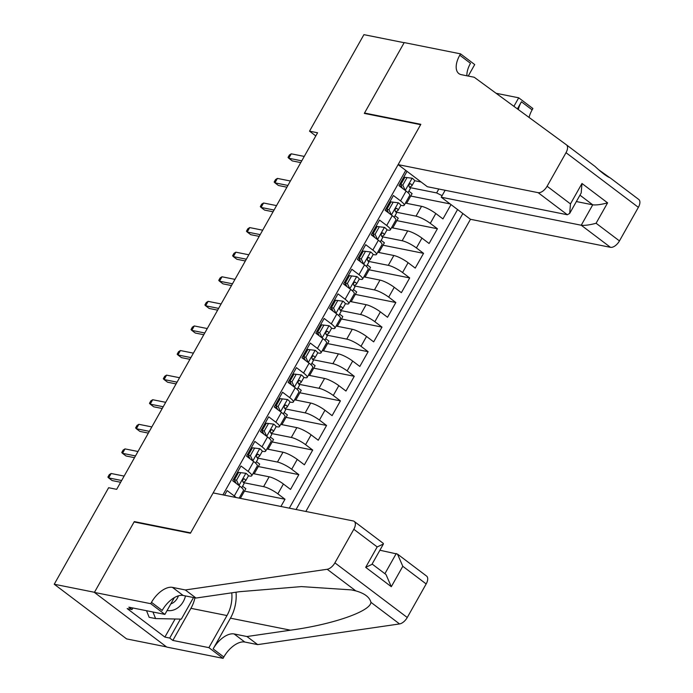 <?xml version="1.0" encoding="UTF-8"?>
<svg xmlns="http://www.w3.org/2000/svg" width="693" height="693" viewBox="0 0 693 693"><rect width="100%" height="100%" fill="white"/><g stroke="black" fill="none" stroke-linecap="round" stroke-linejoin="round"><path stroke-width="1.04" d="M305.838 511.469L470.469 219.291L610.472 247.323L581.236 225.234L592.74 204.825L579.963 195.175M166.502 646.89L126.585 638.894L54.236 584.234L94.473 592.29L134.303 521.595L190.627 532.874L420.634 124.679L364.31 113.401L404.149 42.706L363.92 34.65L309.528 131.168L315.809 135.915M407.016 171.362L398.951 185.672L406.089 191.069L400.554 200.901A11.547 2.425 29.4 0 1 404.175 205.284A11.547 2.425 29.4 0 1 401.931 205.518L400.719 205.275M400.554 200.901L393.416 195.504L385.1 210.265L392.238 215.653L386.694 225.494A11.547 2.425 29.4 0 1 390.315 229.868A11.547 2.425 29.4 0 1 388.08 230.111L386.867 229.868M386.694 225.494L379.556 220.097L371.24 234.849L378.378 240.246L372.834 250.078A11.547 2.425 29.4 0 1 376.464 254.461A11.547 2.425 29.4 0 1 374.22 254.703L373.007 254.461M372.834 250.078L365.705 244.69L357.389 259.442L364.527 264.839L358.983 274.671A11.547 2.425 29.4 0 1 362.604 279.054A11.547 2.425 29.4 0 1 360.369 279.288L359.156 279.045M358.983 274.671L351.845 269.282L343.529 284.035L350.667 289.423L345.123 299.263A11.547 2.425 29.4 0 1 348.752 303.638A11.547 2.425 29.4 0 1 346.509 303.88L345.296 303.638M345.123 299.263L337.993 293.867L329.677 308.619L336.815 314.016L331.271 323.848A11.547 2.425 29.4 0 1 334.892 328.231A11.547 2.425 29.4 0 1 332.657 328.473L331.445 328.231M331.271 323.848L324.133 318.459L315.817 333.212L322.955 338.608L317.411 348.44A11.547 2.425 29.4 0 1 321.041 352.824A11.547 2.425 29.4 0 1 318.797 353.058L317.585 352.815M317.411 348.44L310.282 343.052L301.966 357.805L309.104 363.193L303.56 373.033A11.547 2.425 29.4 0 1 307.181 377.408A11.547 2.425 29.4 0 1 304.946 377.65L303.733 377.408M303.56 373.033L296.422 367.636L288.106 382.389L295.244 387.785L289.7 397.617A11.547 2.425 29.4 0 1 293.33 402.001A11.547 2.425 29.4 0 1 291.086 402.243L289.873 402.001M289.7 397.617L282.562 392.229L274.255 406.982L281.393 412.378L275.849 422.21A11.547 2.425 29.4 0 1 279.47 426.593A11.547 2.425 29.4 0 1 277.235 426.827L276.022 426.585M275.849 422.21L268.711 416.822L260.395 431.574L267.533 436.962L261.989 446.803A11.547 2.425 29.4 0 1 265.618 451.178A11.547 2.425 29.4 0 1 263.375 451.42L262.162 451.178M261.989 446.803L254.851 441.406L246.543 456.159L253.681 461.555L248.137 471.387A11.547 2.425 29.4 0 1 251.758 475.77A11.547 2.425 29.4 0 1 249.523 476.013L248.311 475.77M248.137 471.387L240.999 465.999L232.683 480.751L239.821 486.148A11.547 2.425 29.4 0 1 243.442 490.523L239.163 498.12M280.916 506.479L284.996 499.237L244.456 491.12M252.997 473.579L269.144 476.81A11.547 2.425 -150.6 0 1 283.402 484.009L290.54 489.405L298.848 474.644L258.316 466.536M266.848 448.986L282.995 452.226A11.547 2.425 -150.6 0 1 297.254 459.416L304.392 464.812L312.708 450.06L272.167 441.943M280.708 424.402L296.855 427.633A11.547 2.425 -150.6 0 1 311.114 434.832L318.252 440.22L326.559 425.467L286.027 417.351M294.56 399.809L310.707 403.04A11.547 2.425 -150.6 0 1 324.965 410.239L332.103 415.635L340.419 400.875L299.878 392.766M308.42 375.216L324.567 378.456A11.547 2.425 -150.6 0 1 338.825 385.646L345.963 391.043L354.27 376.29L313.738 368.174M322.271 350.632L338.418 353.863A11.547 2.425 -150.6 0 1 352.676 361.062L359.814 366.45L368.13 351.697L327.59 343.581M336.131 326.039L352.278 329.27A11.547 2.425 -150.6 0 1 366.536 336.469L373.674 341.866L381.982 327.105L341.45 318.988M349.982 301.446L366.129 304.686A11.547 2.425 -150.6 0 1 380.388 311.876L387.526 317.273L395.842 302.52L355.301 294.404M363.842 276.862L379.989 280.093A11.547 2.425 -150.6 0 1 394.248 287.292L401.386 292.68L409.693 277.928L369.161 269.811M377.694 252.269L393.841 255.5A11.547 2.425 -150.6 0 1 408.099 262.699L415.237 268.096L423.553 253.335L383.012 245.218M391.554 227.676L407.701 230.908A11.547 2.425 -150.6 0 1 421.959 238.106L429.097 243.503L437.413 228.751L396.872 220.634M390.28 203.188L389.206 202.971M376.429 227.78L375.355 227.564M362.569 252.365L361.495 252.157M348.718 276.957L347.635 276.741M334.858 301.55L333.783 301.334M321.006 326.143L319.923 325.927M307.146 350.727L306.072 350.511M293.295 375.32L292.212 375.104M279.435 399.913L278.361 399.696M265.584 424.497L264.501 424.281M251.724 449.09L250.649 448.873M237.872 473.683L236.789 473.466M54.236 584.234L108.628 487.725L116.667 489.336L317.576 132.779L309.528 131.168M405.743 170.4L222.912 494.871M296.067 509.511L462.846 213.531M395.972 212.145L416.017 216.155A11.547 2.425 29.4 0 1 430.275 223.354L437.413 228.751M405.405 203.092L421.552 206.323L416.017 216.155M382.12 236.737L402.157 240.748A11.547 2.425 29.4 0 1 416.415 247.947L423.553 253.335M368.26 261.33L388.305 265.341A11.547 2.425 29.4 0 1 402.564 272.54L409.693 277.928M354.409 285.914L374.445 289.925A11.547 2.425 29.4 0 1 388.704 297.124L395.842 302.52M340.549 310.507L360.594 314.518A11.547 2.425 29.4 0 1 374.852 321.717L381.982 327.105M326.698 335.1L346.734 339.111A11.547 2.425 29.4 0 1 360.992 346.309L368.13 351.697M312.838 359.684L332.883 363.695A11.547 2.425 29.4 0 1 347.141 370.894L354.27 376.29M298.986 384.277L319.023 388.288A11.547 2.425 29.4 0 1 333.281 395.486L340.419 400.875M285.126 408.87L305.171 412.881A11.547 2.425 29.4 0 1 319.43 420.079L326.559 425.467M271.275 433.454L291.311 437.465A11.547 2.425 29.4 0 1 305.57 444.663L312.708 450.06M257.415 458.047L277.451 462.058A11.547 2.425 29.4 0 1 291.71 469.256L298.848 474.644M243.564 482.64L263.6 486.651A11.547 2.425 29.4 0 1 277.858 493.849L284.996 499.237M289.31 508.16L457.571 209.546M421.552 206.323A11.547 2.425 -150.6 0 1 435.81 213.522L442.948 218.91L451.013 204.6M224.549 495.192L227.139 490.592L234.277 495.98A11.547 2.425 29.4 0 1 236.14 497.513M421.093 181.99L414.579 180.691M404.14 178.595L403.066 178.387M409.832 187.56L436.625 192.923L438.825 189.016M450.129 203.933L410.724 196.041M240.376 498.362L245.833 488.686L242.593 486.235M254.201 473.821L259.684 464.093L256.453 461.651M251.758 475.77L257.302 465.939A11.547 2.425 -150.6 0 0 253.681 461.555M268.061 449.229L273.544 439.501L270.305 437.058M265.618 451.178L271.154 441.346A11.547 2.425 -150.6 0 0 267.533 436.962M281.912 424.644L287.396 414.916L284.165 412.465M279.47 426.593L285.014 416.753A11.547 2.425 -150.6 0 0 281.393 412.378M295.772 400.052L301.256 390.324L298.016 387.881M293.33 402.001L298.865 392.16A11.547 2.425 -150.6 0 0 295.244 387.785M309.624 375.459L315.107 365.731L311.876 363.288M307.181 377.408L312.725 367.576A11.547 2.425 -150.6 0 0 309.104 363.193M323.484 350.875L328.967 341.147L325.727 338.695M321.041 352.824L326.576 342.983A11.547 2.425 -150.6 0 0 322.955 338.608M337.335 326.282L342.818 316.554L339.587 314.111M334.892 328.231L340.436 318.39A11.547 2.425 -150.6 0 0 336.815 314.016M351.195 301.689L356.678 291.961L353.439 289.518M348.752 303.638L354.288 293.806A11.547 2.425 -150.6 0 0 350.667 289.423M365.046 277.105L370.53 267.377L367.299 264.925M362.604 279.054L368.148 269.213A11.547 2.425 -150.6 0 0 364.527 264.839M378.906 252.512L384.39 242.784L381.15 240.341M376.464 254.461L382.008 244.62A11.547 2.425 -150.6 0 0 378.378 240.246M392.758 227.919L398.241 218.191L395.01 215.748M390.315 229.868L395.859 220.036A11.547 2.425 -150.6 0 0 392.238 215.653M406.618 203.335L412.101 193.607L408.861 191.155M442.099 195.677L436.625 192.923M404.175 205.284L409.719 195.443A11.547 2.425 -150.6 0 0 406.089 191.069M135.048 522.15L134.303 521.595M111.149 473.492L109.286 474.653L107.9 477.105L108.654 477.919L111.149 473.492L124.134 476.091M121.639 480.518L108.654 477.919L112.171 480.578L120.643 482.276M167.108 610.481A18.763 15.437 101.3 0 0 177.044 608.341A18.763 15.437 101.3 0 0 185.49 595.937M170.807 603.924A12.846 10.568 101.3 0 0 173.094 602.815A12.846 10.568 101.3 0 0 178.43 595.815M193.512 597.539L181.349 619.126L155.587 618.58L149.151 617.298L146.526 610.724M155.587 618.58L152.962 612.006M213.141 492.914L353.144 520.937A8.662 4.574 -52.9 0 1 354.21 521.405A8.662 4.574 -52.9 0 1 353.82 529.279L334.901 562.846L407.25 617.506A8.662 4.574 127.1 0 1 399.549 623.934L257.675 644.62L244.802 642.039A20.21 10.681 -52.9 0 0 223.839 656.999L223.077 658.35L166.753 647.071L94.404 592.411L134.096 521.968L190.419 533.238L213.141 492.914M257.675 644.62L246.968 636.529L290.471 630.188C332.571 624.523 370.564 611.365 370.937 602.321C369.603 597.167 364.561 593.355 355.804 590.886L351.36 589.89L301.446 586.599L239.527 591.701L196.032 598.042L183.151 595.469A20.21 10.681 -52.9 0 0 162.188 610.429L151.49 602.338L150.727 603.69L94.404 592.411M196.032 598.042L185.326 589.96L172.453 587.378A20.21 10.681 -52.9 0 0 151.49 602.338M290.471 630.188L230.448 618.173L213.132 648.908A20.21 10.681 -52.9 0 1 234.095 633.948L246.968 636.529M426.169 583.939L402.798 566.285L397.505 554.114L426.559 576.065A8.662 4.574 127.1 0 1 426.169 583.939L407.25 617.506M355.804 590.886L327.2 569.274L185.326 589.96M194.95 597.825A32.476 26.715 -78.7 0 1 190.93 608.333L172.852 640.427L169.724 638.062L180.405 619.1M132.865 607.986L131.982 609.545L127.157 608.584L164.891 637.092L169.724 638.062M131.982 609.545L128.855 607.181L164.899 614.396L150.727 603.69M223.077 658.35L208.896 647.643L226.975 615.549A32.476 26.715 101.3 0 0 231.765 592.836M172.852 640.427L208.896 647.643M379.894 550.233L397.505 554.114M230.448 618.173A37.595 30.934 101.3 0 0 236.018 592.212M174.359 597.617L164.899 614.396M327.2 569.274A8.662 4.574 -52.9 0 0 334.901 562.846M164.891 637.092L175.095 618.996M402.798 566.285L391.302 586.702L386.01 574.532L372.115 564.033M391.302 586.702L365.687 567.342L371.898 564.423L383.402 544.014L383.264 543.355L354.21 521.405M365.687 567.342L377.183 546.933L383.402 544.014M445.14 190.28L441.233 197.21L581.236 225.234C584.788 225.632 589.734 224.974 596.084 223.259L619.455 240.913L638.366 207.346L566.016 152.685A8.662 4.574 -52.9 0 0 566.415 144.811L474.22 77.252L461.339 74.679A20.21 10.681 127.1 0 1 458.861 73.588A20.21 10.681 127.1 0 1 459.78 55.206L460.542 53.855L404.218 42.585L364.518 113.028L365.254 113.591M441.233 197.21L470.469 219.291M364.518 113.028L420.842 124.307L398.12 164.631L538.123 192.663A8.662 4.574 -52.9 0 0 547.106 186.252L566.016 152.685M609.649 177.59L598.986 169.967M496.084 93.278L518.71 97.808L532.891 108.515L532.129 109.866A20.21 10.681 127.1 0 0 529.062 117.446M460.542 53.855L474.714 64.57L468.243 76.057M398.12 164.631L427.356 186.72L567.35 214.752L538.123 192.663M517.411 108.905L521.422 101.784L532.129 109.866M513.903 106.332L518.71 97.808M566.415 144.811A8.662 4.574 -52.9 0 0 566.38 144.785L594.992 166.407C601.619 172.618 606.661 176.429 610.117 177.832L638.729 199.445A8.662 4.574 127.1 0 1 638.764 199.471A8.662 4.574 127.1 0 1 638.366 207.346M619.455 240.913A8.662 4.574 127.1 0 1 610.472 247.323M466.9 75.788A20.21 10.681 127.1 0 1 470.486 63.297L459.78 55.206M518.303 109.563A20.21 10.681 127.1 0 1 521.422 101.784M576.368 201.55L592.74 204.825C596.283 205.223 601.238 204.565 607.588 202.85L596.084 223.259M547.106 186.252L570.469 203.907L569.689 213.401L567.35 214.752M570.469 203.907L581.973 183.498L581.193 192.983L569.689 213.401M245.98 473.302L238.6 472.392L245.98 473.302A7.649 1.603 29.4 0 1 248.285 476.134L245.651 480.803A7.649 1.603 -150.6 0 0 244.62 479.045L244.222 478.846M236.287 476.498A18.33 3.846 29.4 0 1 235.265 476.178M240.688 472.808L236.53 480.188L239.059 485.602M238.6 472.392L234.442 479.764L236.53 480.188M236.105 483.333L234.442 479.764M235.282 481.574A18.33 3.846 29.4 0 1 232.952 480.959M243.356 482.397L245.539 480.933A7.649 1.603 -150.6 0 0 245.651 480.803M243.745 478.872L244.62 479.045C242.827 478.941 242.273 479.928 242.957 481.999A7.649 1.603 29.4 0 1 243.988 483.757L241.744 487.742M125 448.899L123.137 450.06L121.751 452.52L122.505 453.326L125 448.899L137.985 451.498M135.49 455.925L122.505 453.326L126.031 455.985L134.503 457.683M259.84 448.717L252.451 447.799L259.84 448.717A7.649 1.603 29.4 0 1 262.145 451.541L259.511 456.219A7.649 1.603 -150.6 0 0 258.472 454.452L258.082 454.253M250.138 451.905A18.33 3.846 29.4 0 1 249.116 451.593M254.548 448.224L250.39 455.596L252.91 461.01M252.451 447.799L248.293 455.18L250.39 455.596M249.956 458.749L248.293 455.18M249.142 456.982A18.33 3.846 29.4 0 1 246.812 456.366M257.207 457.804L259.39 456.34A7.649 1.603 -150.6 0 0 259.511 456.219M257.597 454.279L258.472 454.452C256.679 454.357 256.124 455.336 256.817 457.406A7.649 1.603 29.4 0 1 257.848 459.164L255.604 463.149M138.86 424.315L136.997 425.467L135.611 427.928L136.365 428.742L138.86 424.315L151.845 426.914M149.35 431.341L136.365 428.742L139.882 431.401L148.354 433.099M273.692 424.125L266.311 423.215L273.692 424.125A7.649 1.603 29.4 0 1 275.996 426.957L273.363 431.626A7.649 1.603 -150.6 0 0 272.332 429.868L271.933 429.66M263.998 427.312A18.33 3.846 29.4 0 1 262.976 427.001M268.399 423.631L264.241 431.003L266.77 436.417M266.311 423.215L262.153 430.587L264.241 431.003M263.816 434.156L262.153 430.587M262.993 432.397A18.33 3.846 29.4 0 1 260.663 431.774M271.067 433.22L273.25 431.748A7.649 1.603 -150.6 0 0 273.363 431.626M271.457 429.686L272.332 429.868C270.539 429.764 269.984 430.743 270.668 432.813A7.649 1.603 29.4 0 1 271.699 434.58L269.456 438.556M152.711 399.722L150.849 400.875L149.463 403.335L150.216 404.149L152.711 399.722L165.696 402.321M163.202 406.748L150.216 404.149L153.742 406.808L162.214 408.506M287.552 399.532L280.163 398.622L287.552 399.532A7.649 1.603 29.4 0 1 289.856 402.364L287.223 407.034A7.649 1.603 -150.6 0 0 286.183 405.275L285.793 405.076M277.85 402.728A18.33 3.846 29.4 0 1 276.828 402.408M282.259 399.038L278.101 406.419L280.622 411.833M280.163 398.622L276.005 405.994L278.101 406.419M277.668 409.563L276.005 405.994M276.853 407.805A18.33 3.846 29.4 0 1 274.523 407.189M284.918 408.627L287.101 407.163A7.649 1.603 -150.6 0 0 287.223 407.034M285.308 405.102L286.183 405.275C284.39 405.171 283.835 406.159 284.528 408.229A7.649 1.603 29.4 0 1 285.559 409.987L283.316 413.972M166.571 375.13L164.709 376.29L163.323 378.75L164.076 379.556L166.571 375.13L179.556 377.728M177.061 382.155L164.076 379.556L167.593 382.215L176.065 383.913M301.403 374.948L294.023 374.029L301.403 374.948A7.649 1.603 29.4 0 1 303.707 377.772L301.074 382.449A7.649 1.603 -150.6 0 0 300.043 380.682L299.645 380.483M291.71 378.135A18.33 3.846 29.4 0 1 290.688 377.824M296.11 374.454L291.952 381.826L294.482 387.24M294.023 374.029L289.865 381.41L291.952 381.826M291.528 384.979L289.865 381.41M290.705 383.212A18.33 3.846 29.4 0 1 288.375 382.597M298.778 384.035L300.961 382.571A7.649 1.603 -150.6 0 0 301.074 382.449M299.168 380.509L300.043 380.682C298.25 380.578 297.695 381.566 298.38 383.636A7.649 1.603 29.4 0 1 299.419 385.395L297.167 389.379M180.423 350.545L178.56 351.697L177.174 354.158L177.928 354.972L180.423 350.545L193.408 353.144M190.913 357.571L177.928 354.972L181.453 357.631L189.925 359.32M315.263 350.355L307.874 349.445L315.263 350.355A7.649 1.603 29.4 0 1 317.567 353.179L314.934 357.857A7.649 1.603 -150.6 0 0 313.903 356.098L313.505 355.89M305.561 353.543A18.33 3.846 29.4 0 1 304.539 353.231M309.97 349.861L305.812 357.233L308.333 362.647M307.874 349.445L303.716 356.817L305.812 357.233M305.379 360.386L303.716 356.817M304.565 358.627A18.33 3.846 29.4 0 1 302.235 358.004M312.63 359.45L314.813 357.978A7.649 1.603 -150.6 0 0 314.934 357.857M313.019 355.916L313.903 356.098C312.101 355.994 311.547 356.973 312.24 359.043A7.649 1.603 29.4 0 1 313.271 360.802L311.027 364.787M194.283 325.953L192.42 327.105L191.034 329.565L191.788 330.379L194.283 325.953L207.268 328.551M204.773 332.978L191.788 330.379L195.305 333.038L203.785 334.736M329.123 325.762L321.734 324.852L329.123 325.762A7.649 1.603 29.4 0 1 331.419 328.595L328.785 333.264A7.649 1.603 -150.6 0 0 327.754 331.505L327.356 331.306M319.421 328.958A18.33 3.846 29.4 0 1 318.399 328.638M323.822 325.268L319.664 332.649L322.193 338.063M321.734 324.852L317.576 332.224L319.664 332.649M319.239 335.793L317.576 332.224M318.416 334.035A18.33 3.846 29.4 0 1 316.095 333.42M326.49 334.858L328.673 333.394A7.649 1.603 -150.6 0 0 328.785 333.264M326.879 331.332L327.754 331.505C325.961 331.401 325.407 332.389 326.091 334.459A7.649 1.603 29.4 0 1 327.131 336.218L324.878 340.202M208.134 301.36L206.271 302.52L204.885 304.981L205.639 305.786L208.134 301.36L221.119 303.958M218.624 308.385L205.639 305.786L209.165 308.446L217.637 310.143M342.974 301.178L335.585 300.26L342.974 301.178A7.649 1.603 29.4 0 1 345.279 304.002L342.645 308.671A7.649 1.603 -150.6 0 0 341.614 306.912L341.216 306.713M333.272 304.366A18.33 3.846 29.4 0 1 332.25 304.054M337.682 300.675L333.524 308.056L336.044 313.47M335.585 300.26L331.427 307.64L333.524 308.056M333.09 311.2L331.427 307.64M332.276 309.442A18.33 3.846 29.4 0 1 329.946 308.827M340.341 310.265L342.524 308.801A7.649 1.603 -150.6 0 0 342.645 308.671M340.731 306.739L341.614 306.912C339.813 306.808 339.258 307.796 339.951 309.866A7.649 1.603 29.4 0 1 340.982 311.625L338.738 315.61M221.994 276.776L220.131 277.928L218.745 280.388L219.499 281.202L221.994 276.776L234.979 279.374M232.484 283.801L219.499 281.202L223.016 283.861L231.497 285.551M356.834 276.585L349.445 275.667L356.834 276.585A7.649 1.603 29.4 0 1 359.13 279.409L356.497 284.087A7.649 1.603 -150.6 0 0 355.466 282.328L355.067 282.12M347.132 279.773A18.33 3.846 29.4 0 1 346.11 279.461M351.533 276.091L347.375 283.463L349.904 288.877M349.445 275.667L345.287 283.047L347.375 283.463M346.95 286.616L345.287 283.047M346.128 284.858A18.33 3.846 29.4 0 1 343.806 284.234M354.201 285.681L356.384 284.208A7.649 1.603 -150.6 0 0 356.497 284.087M354.591 282.146L355.466 282.328C353.673 282.224 353.118 283.203 353.802 285.273A7.649 1.603 29.4 0 1 354.842 287.032L352.59 291.017M235.845 252.183L233.983 253.335L232.597 255.795L233.35 256.609L235.845 252.183L248.83 254.781M246.336 259.208L233.35 256.609L236.876 259.269L245.348 260.966M370.686 251.992L363.297 251.083L370.686 251.992A7.649 1.603 29.4 0 1 372.99 254.825L370.357 259.494A7.649 1.603 -150.6 0 0 369.326 257.735L368.927 257.536M360.984 255.189A18.33 3.846 29.4 0 1 359.962 254.868M365.393 251.498L361.235 258.879L363.756 264.293M363.297 251.083L359.139 258.454L361.235 258.879M360.802 262.023L359.139 258.454M359.988 260.265A18.33 3.846 29.4 0 1 357.657 259.65M368.052 261.088L370.235 259.624A7.649 1.603 -150.6 0 0 370.357 259.494M368.442 257.562L369.326 257.735C367.524 257.631 366.969 258.619 367.662 260.689A7.649 1.603 29.4 0 1 368.693 262.448L366.45 266.433M249.705 227.59L247.843 228.751L246.457 231.211L247.21 232.016L249.705 227.59L262.69 230.189M260.196 234.615L247.21 232.016L250.727 234.676L259.208 236.374M384.546 227.408L377.157 226.49L384.546 227.408A7.649 1.603 29.4 0 1 386.841 230.232L384.217 234.901A7.649 1.603 -150.6 0 0 383.177 233.143L382.779 232.943M374.844 230.596A18.33 3.846 29.4 0 1 373.822 230.284M379.244 226.906L375.086 234.286L377.616 239.7M377.157 226.49L372.999 233.87L375.086 234.286M374.662 237.43L372.999 233.87M373.839 235.672A18.33 3.846 29.4 0 1 371.517 235.057M381.912 236.495L384.095 235.031A7.649 1.603 -150.6 0 0 384.217 234.901M382.302 232.969L383.177 233.143C381.384 233.039 380.829 234.026 381.514 236.096A7.649 1.603 29.4 0 1 382.553 237.855L380.301 241.84M263.557 203.006L261.694 204.158L260.308 206.618L261.062 207.432L263.557 203.006L276.542 205.604M274.047 210.031L261.062 207.432L264.587 210.092L273.059 211.781M398.397 202.815L391.008 201.897L398.397 202.815A7.649 1.603 29.4 0 1 400.701 205.639L398.068 210.317A7.649 1.603 -150.6 0 0 397.037 208.558L396.639 208.35M388.695 206.003A18.33 3.846 29.4 0 1 387.673 205.691M393.104 202.321L388.946 209.693L391.467 215.107M391.008 201.897L386.85 209.277L388.946 209.693M388.513 212.846L386.85 209.277M387.699 211.088A18.33 3.846 29.4 0 1 385.369 210.464M395.764 211.902L397.947 210.438A7.649 1.603 -150.6 0 0 398.068 210.317M396.153 208.376L397.037 208.558C395.235 208.454 394.681 209.433 395.374 211.504A7.649 1.603 29.4 0 1 396.405 213.262L394.161 217.247M277.417 178.413L275.554 179.565L274.168 182.025L274.922 182.839L277.417 178.413L290.402 181.012M287.907 185.438L274.922 182.839L278.439 185.499L286.919 187.197M412.257 178.222L404.868 177.313L412.257 178.222A7.649 1.603 29.4 0 1 414.553 181.055L411.928 185.724A7.649 1.603 -150.6 0 0 410.888 183.966L410.49 183.758M402.555 181.41A18.33 3.846 29.4 0 1 401.533 181.098M406.956 177.729L402.798 185.109L405.327 190.523M404.868 177.313L400.71 184.684L402.798 185.109M402.373 188.253L400.71 184.684M401.55 186.495A18.33 3.846 29.4 0 1 399.229 185.88M409.624 187.318L411.807 185.854A7.649 1.603 -150.6 0 0 411.928 185.724M410.013 183.792L410.888 183.966C409.095 183.862 408.541 184.849 409.225 186.919A7.649 1.603 29.4 0 1 410.265 188.678L408.012 192.663M291.268 153.82L289.405 154.981L288.019 157.441L288.773 158.247L291.268 153.82L304.253 156.419M301.758 160.845L288.773 158.247L292.299 160.906L300.771 162.604M407.701 230.908L402.157 240.748M393.841 255.5L388.305 265.341M379.989 280.093L374.445 289.925M366.129 304.686L360.594 314.518M352.278 329.27L346.734 339.111M338.418 353.863L332.883 363.695M324.567 378.456L319.023 388.288M310.707 403.04L305.171 412.881M296.855 427.633L291.311 437.465M282.995 452.226L277.451 462.058M269.144 476.81L263.6 486.651M435.81 213.522L430.275 223.354M421.959 238.106L416.415 247.947M408.099 262.699L402.564 272.54M394.248 287.292L388.704 297.124M380.388 311.876L374.852 321.717M366.536 336.469L360.992 346.309M352.676 361.062L347.141 370.894M338.825 385.646L333.281 395.486M324.965 410.239L319.43 420.079M311.114 434.832L305.57 444.663M297.254 459.416L291.71 469.256M283.402 484.009L277.858 493.849M239.821 486.148L234.277 495.98M183.151 595.469L172.453 587.378M234.095 633.948L244.802 642.039M377.183 546.933L353.82 529.279M399.549 623.934L370.937 602.321M213.132 648.908L223.839 656.999M190.93 608.333L226.975 615.549M384.892 573.691L396.266 553.516M581.973 183.498L607.588 202.85M566.441 144.828L594.992 166.407M245.85 473.293L238.99 485.464M259.71 448.7L252.85 460.871M273.562 424.116L266.71 436.287M287.422 399.523L280.561 411.694M301.273 374.93L294.421 387.101M315.133 350.346L308.272 362.517M328.984 325.753L322.132 337.924M342.844 301.16L335.984 313.331M356.696 276.576L349.844 288.747M370.556 251.983L363.695 264.154M384.407 227.391L377.555 239.561M398.267 202.806L391.406 214.977M412.118 178.214L405.266 190.384M610.117 177.832L638.764 199.471"/></g></svg>
